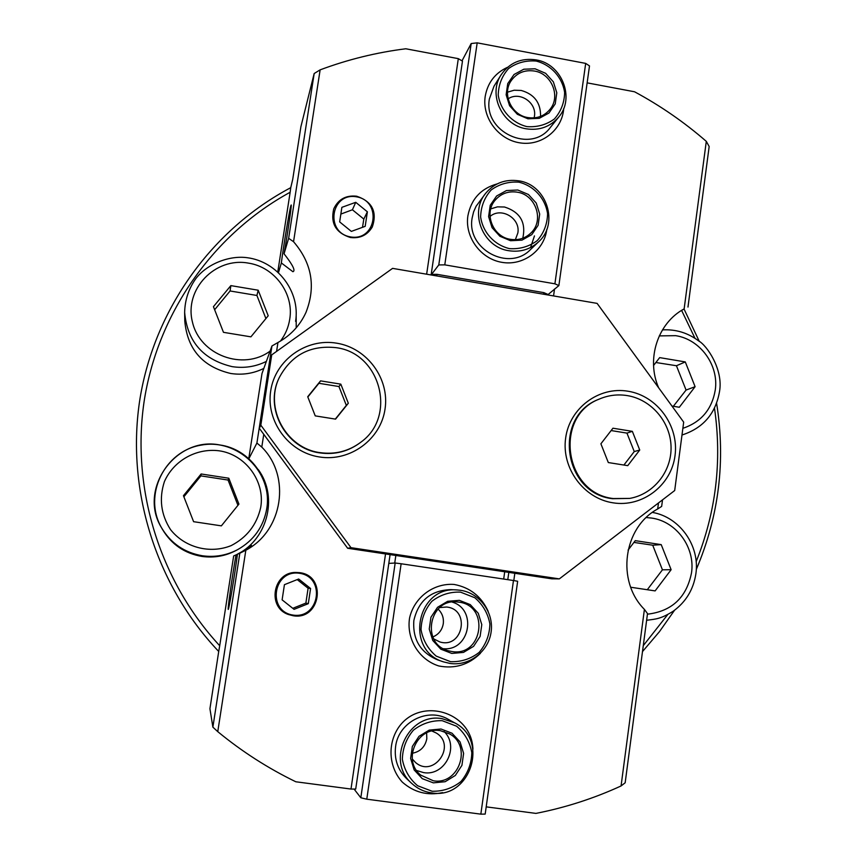 <?xml version="1.0" encoding="UTF-8"?>
<svg xmlns="http://www.w3.org/2000/svg" width="857" height="857" viewBox="0 0 857 857"><rect width="100%" height="100%" fill="white"/><g stroke="black" fill="none" stroke-linecap="round" stroke-linejoin="round"><path stroke-width="1.29" d="M263.838 368.403C253.404 373.556 242.36 375.248 230.715 373.481C202.702 366.817 187.394 349.345 184.78 321.054L184.641 312.43C187.351 341.664 203.173 359.736 232.129 366.635C244.17 368.467 255.579 366.732 266.366 361.408M230.854 285.617L258.193 290.212L268.209 315.762L250.908 336.844L223.473 332.334L213.436 306.667L230.854 285.617L230.072 290.973L214.636 309.741M265.906 318.568L256.918 295.472L230.072 290.973M256.918 295.472L258.193 290.212M628.063 550.13L635.273 540.649L661.218 544.634L671.127 569.701L655.123 590.902L630.698 587.238M671.127 569.701L662.44 569.819L652.713 545.202L633.934 542.417M652.713 545.202L661.218 544.634M647.292 589.723L662.44 569.819M653.57 365.489L659.665 357.615L685.289 361.922L695.102 386.689L679.322 407.257L671.952 406.047M695.102 386.689L686.071 390.064L676.441 365.735L655.873 362.511M676.441 365.735L685.289 361.922M673.356 406.272L686.071 390.064M236.114 550.462C225.391 556.097 214.014 558.089 201.984 556.439C184.641 553.461 171.475 544.463 162.487 529.433L161.587 527.848C170.886 543.392 184.501 552.701 202.434 555.775C214.871 557.478 226.644 555.422 237.721 549.594C253.843 540.381 263.528 526.734 266.763 508.63C271.905 479.234 249.655 449.004 219.831 444.965C175.653 436.009 137.666 489.39 161.587 527.848C142.744 495.614 164.34 450.986 201.191 445.126C237.817 438.173 272.912 472.261 266.773 508.619C263.538 526.723 253.854 540.381 237.721 549.594L236.114 550.462M201.127 473.975L228.819 478.227L238.921 504.109L221.374 525.855L193.596 521.688L183.452 495.689L201.127 473.975L200.892 475.881L183.88 496.792M237.946 505.33L228.069 480.049L200.892 475.881M228.069 480.049L228.819 478.227M629.702 498.41L612.519 498.71C563.199 493.493 552.701 416.341 598.764 399.308L599.611 398.944C608.481 395.195 617.704 394.081 627.26 395.591C651.266 399.448 670.506 421.944 671.052 446.69C671.781 471.436 653.634 494.285 629.702 498.41L613.398 498.549C563.97 493.321 553.451 416.009 599.611 398.944M623.907 465.03L634.255 451.564L626.949 433.106L611.137 430.557M639.74 450.032L627.753 465.651L608.309 462.555L600.896 443.797L612.948 428.211L632.348 431.35L639.74 450.032L634.255 451.564M632.348 431.35L626.949 433.106M360.872 442.18L360.518 442.458C348.456 451.5 334.894 454.971 319.811 452.892C285.97 448.682 264.031 408.414 279.05 378.087L279.243 377.669C291.391 354.991 310.298 344.985 335.976 347.653C380.444 352.977 397.252 416.384 360.872 442.18C348.799 451.232 335.194 454.724 320.079 452.635C286.174 448.415 264.181 408.061 279.243 377.669M335.323 419.084L346.335 405.393L338.943 386.539L318.911 383.293L307.834 396.995M348.317 403.251L335.558 419.127L315.237 415.881L307.727 396.727L320.561 380.872L340.829 384.15L348.317 403.251L346.335 405.393M340.829 384.15L338.943 386.539M320.561 380.872L318.911 383.293M356.576 196.831C382.297 201.138 376.255 241.545 350.502 236.907C324.632 232.633 330.856 192.054 356.576 196.831M339.661 221.899L341.879 207.34L355.741 202.316L367.385 211.808L365.189 226.344L351.338 231.401L339.661 221.899M362.5 227.33L363.818 219.071L367.385 211.808M363.818 219.071L352.409 209.772L355.741 202.316M352.409 209.772L340.85 214.079M293.201 615.101C266.666 611.48 273.158 569.155 299.532 573.29C325.917 576.943 319.607 619.086 293.201 615.101M310.588 588.502L308.306 603.66L294.069 609.348L282.114 599.857L284.428 584.678L298.665 579.011L310.588 588.502L308.102 588.245L297.218 579.589M292.773 608.32L305.863 603.092L308.102 588.245M305.863 603.092L308.306 603.66M284.053 253.811C292.826 264.974 295.761 270.941 292.89 271.712L281.353 262.949C283.217 247.834 289.387 210.651 290.855 205.755L291.198 204.984C291.841 204.716 287.588 233.854 284.053 253.811L288.638 238.31L293.555 241.717L320.132 69.856L314.176 73.531L300.882 126.772L292.719 179.381L290.748 187.672C212.557 229.065 154.892 308.263 140.045 398.323C125.615 488.415 155.363 584.71 218.717 651.47L209.933 708.718L212.879 727.143L217.764 731.653L245.83 550.237L239.831 553.215L212.879 727.143M642.493 651.599L659.462 631.641L674.545 610.259M696.291 569.455C719.012 515.957 725.783 460.563 716.602 403.272M699.291 341.418L684.1 309.152M681.647 310.47L695.016 338.333M714.492 408.146C722.13 460.916 716.024 512.09 696.152 561.667M667.817 614.469L643.275 645.653M290.748 187.672L290.148 192.257C214.507 233.565 159.006 310.909 144.565 398.58C130.553 486.283 158.866 579.975 219.713 645.739L218.717 651.47M239.831 553.215L237.443 554.275C234.936 573.794 228.744 610.848 228.251 609.381C227.373 610.323 232.526 574.372 236.039 554.897L236.361 554.758C245.691 549.733 250.747 546.648 251.508 545.513L251.53 545.502C251.369 546.391 246.87 549.23 238.01 554.018M314.176 73.531L288.638 238.31M277.786 271.873L290.148 192.257M278.514 272.537L281.353 262.949M236.039 554.897L233.661 555.957L219.713 645.739M293.555 241.717C311.873 263.024 316.029 286.559 306.013 312.323C300.046 325.414 290.694 335.473 277.957 342.511L271.948 345.971L262.006 373.47L248.776 458.602M296.179 315.28L296.211 327.824M644.41 609.391L621.068 785.955L625.171 782.773L647.506 613.601L644.41 609.391C616.012 580.971 623.275 527.462 657.694 508.962L661.658 506.401L662.525 499.867M658.658 387.814C645.953 359.051 657.715 323.035 684.143 308.884L680.683 310.984M258.203 469.507C279.125 497.563 266.955 541.956 234.25 555.69M248.884 458.699L256.907 443.048L261.781 447.097C291.219 476.321 283.003 530.783 245.83 550.237M687.978 307.063L709.168 146.526L706.297 141.351L684.143 308.884M658.487 502.952L657.694 508.962M271.948 345.971L256.907 443.048M261.781 447.097L263.763 434.328M276.586 351.402L277.957 342.511M293.105 615.733L288.391 614.501C266.773 607.313 273.029 572.048 295.772 572.444L299.629 572.658C327.256 575.658 320.518 620.704 293.105 615.733M350.406 237.518C335.837 232.911 330.299 223.323 333.78 208.776C338.344 199.242 345.971 195.064 356.673 196.221C372.184 201.513 377.401 211.754 372.313 226.944C367.407 235.129 360.111 238.653 350.406 237.518M553.558 295.933L554.522 289.013M426.647 274.197L458.313 58.651L462.469 61.136L431.114 274.968L438.784 264.931L444.783 264.856L477.188 42.85L585.685 63.397L554.908 283.817L558.871 285.595L547.644 294.915L547.73 294.337L543.852 292.633L543.627 294.23M508.812 572.39L507.794 579.664L508.812 572.39M513.814 580.575L514.821 573.29M217.764 731.653C241.899 751.514 267.92 768.226 295.826 781.777L350.995 789.051L355.709 789.072L390.096 554.618L388.799 563.403L395.173 563.006L360.818 797.771L366.775 799.195L401.14 563.756L395.173 563.006M385.543 553.933L350.995 789.051M458.313 58.651L405.779 48.774C376.502 52.448 347.953 59.476 320.132 69.856M486.198 806.855L535.936 813.4C565.534 807.573 593.912 798.435 621.068 785.955M706.297 141.351C684.229 122.176 660.318 105.647 634.544 91.774L587.141 82.861M613.034 502.823C583.617 498.485 561.292 467.986 565.652 438.045C569.594 408.018 598.968 386.186 628.063 391.231C657.233 395.838 679.14 425.908 675.027 455.603C671.352 485.362 642.386 507.623 613.034 502.823M319.49 456.974C288.734 452.432 265.745 421.226 270.726 390.685C275.247 360.069 306.303 337.915 336.715 343.186C367.192 348.006 389.742 378.762 385.039 409.035C380.797 439.384 350.181 461.977 319.49 456.974M271.723 354.884L392.581 268.37L597.115 303.389L683.682 422.137L674.695 490.536L559.332 578.882L551.779 578.818L347.642 548.266L350.995 547.677L260.828 425.19L259.339 428.318L270.009 359.447L271.723 354.884L260.828 425.19M259.339 428.318L347.642 548.266M350.995 547.677L559.332 578.882M485.191 814.086L517.649 581.271L513.472 580.51L480.841 814.15L485.191 814.086M504.709 571.78L503.691 579.053M394.734 563.038L395.838 555.475M480.841 814.15L366.775 799.195M360.818 797.771L354.07 789.061M513.472 580.51L401.14 563.756M472.935 749.168C471.725 711.417 419.662 696.259 398.355 727.775C387.214 744.572 388.896 767.593 402.394 782.195C414.07 792.382 427.482 795.864 442.619 792.618M488.169 611.341C481.388 596.429 470.032 587.463 454.124 584.442C433.492 582.91 414.156 597.425 409.56 618.058C406.272 638.958 418.987 659.761 438.838 665.985C454.842 669.038 468.693 664.839 480.391 653.355M443.658 661.915L437.702 659.901C420.444 652.606 412.496 639.472 413.856 620.5C418.495 600.586 430.835 590.302 450.878 589.627L457.124 589.959C416.673 585.802 404.322 650.656 443.658 661.915L450.054 663.436C469.315 666.307 488.522 651.513 491.115 631.984C493.996 612.487 479.674 592.99 460.477 590.291L457.124 589.959M411.928 783.577L406.679 778.692C397.809 769.94 394.113 759.27 395.58 746.683C398.334 722.162 427.793 707.046 448.34 719.366L454.564 722.805L442.18 718.68C408.318 712.21 385.307 761.091 411.928 783.577C417.552 788.719 424.108 791.814 431.607 792.875C470.236 799.827 489.615 739.934 454.564 722.805M412.292 753.26C420.294 751.718 425.126 746.897 426.807 738.788L426.625 732.885M412.303 759.002L415.516 762.484C433.749 778.424 456.963 745.226 436.234 733.003L431.96 731.042M432.817 636.965C438.655 634.469 442.137 630.066 443.273 623.757C443.937 617.972 442.201 613.076 438.056 609.059M433.781 638.936L439.995 642C463.144 648.824 470.525 609.166 446.551 607.024L439.673 607.581M461.998 60.858L471.189 43.536L438.784 264.931M436.749 275.933L436.984 274.326L543.852 292.633M431.2 274.379L436.984 274.326M477.188 42.85L471.189 43.536M558.871 285.595L589.498 65.925L585.685 63.397M444.783 264.856L554.908 283.817M507.612 67.253C495.1 73.006 487.633 82.733 485.201 96.445C481.923 117.741 498.581 139.862 520.145 142.894C541.678 146.279 562.299 129.868 563.724 108.443M497.189 183.891C480.906 188.454 471.136 199.113 467.879 215.857C464.633 237.046 480.713 258.943 501.977 262.349C523.209 266.077 544.206 250.533 546.809 229.397M538.539 241.867L530.569 249.483C509.09 272.215 466.101 249.108 472.164 217.892L473.61 211.85L476.117 206.216L485.619 193.371C469.154 212.911 483.059 247.255 508.865 250.726C520.285 252.419 530.183 249.473 538.539 241.867C559.353 223.645 546.723 184.662 518.828 180.848C505.319 178.92 494.253 183.098 485.619 193.371M530.558 247.534L534.468 235.911M558.71 117.066L550.344 127.447C530.997 154.228 482.962 131.871 489.401 98.876L494.018 86.193L501.109 74.827C487.826 94.463 502.148 125.251 526.241 128.807C539.417 130.746 550.237 126.836 558.71 117.066C575.358 98.03 561.764 63.739 536.064 59.883C521.152 57.762 509.497 62.743 501.109 74.827M534.125 117.88L534.414 116.37C537.007 102.626 519.492 90.917 508.137 98.844M515.357 239.681L517.842 232.986C520.638 218.289 501.141 206.698 490.022 216.478M540.553 116.402C540.821 102.861 534.361 94.206 521.185 90.446L514.157 90.231L507.494 92.17M527.848 117.57C511.404 115.138 501.806 93.981 511.136 80.762C516.825 72.866 524.602 69.631 534.468 71.045C551.64 73.616 560.907 96.37 550.044 109.31C544.324 116.145 536.921 118.898 527.848 117.57M535.079 68.796L523.82 69.213L514.05 74.495L507.74 83.611L506.133 94.763L509.572 105.722L517.36 114.313L527.955 118.812L539.235 118.341L548.973 113.017L555.229 103.89L556.804 92.781L553.376 81.865L545.63 73.316L535.079 68.796M536.182 61.061C551.126 64.896 562.331 77.28 564.624 92.47C564.409 102.658 560.992 111.496 554.383 118.984C546.263 124.843 537.082 127.382 526.841 126.6C511.811 122.819 500.509 110.36 498.228 95.073C498.485 84.832 501.945 75.973 508.63 68.506C516.792 62.711 525.973 60.226 536.182 61.061M522.791 238.214C526.23 222.392 520.135 211.99 504.505 207.008L497.456 206.858L490.75 208.872M510.493 239.328C492.839 236.95 483.573 213.264 495.164 200.195C500.981 193.564 508.33 190.886 517.21 192.172C535.818 194.7 544.495 220.495 530.933 232.975C525.245 238.385 518.421 240.506 510.493 239.328M517.81 190.018L506.444 190.554L496.599 196.007L490.225 205.305L488.597 216.607L492.057 227.662L499.91 236.275L510.579 240.731L521.967 240.142L531.779 234.636L538.1 225.337L539.696 214.068L536.246 203.066L528.437 194.485L517.81 190.018M518.924 182.177C533.997 185.905 545.277 198.321 547.58 213.682C547.355 223.998 543.906 232.975 537.232 240.624C529.037 246.634 519.781 249.301 509.454 248.626C494.307 244.941 482.92 232.461 480.627 217.003C480.895 206.623 484.398 197.624 491.136 189.997C499.374 184.041 508.64 181.438 518.924 182.177M443.455 648.717C469.797 651.245 477.553 609.348 452.185 602.085M451.757 651.513L448.49 650.806C420.444 644.057 429.186 597.875 457.617 601.989L458.795 602.139C490.011 605.481 482.77 657.105 451.757 651.513M459.341 600.339L447.665 601.303L437.52 607.324L430.942 617.233L429.239 629.07L432.764 640.468L440.809 649.167L451.778 653.43L463.476 652.413L473.589 646.339L480.113 636.419L481.784 624.624L478.26 613.28L470.257 604.614L459.341 600.339M460.509 592.133L474.81 597.736C482.887 604.646 487.912 613.387 489.893 623.939C489.636 634.694 486.058 644.175 479.181 652.381C470.739 658.937 461.216 662.033 450.6 661.69L436.213 656.119C428.072 649.178 423.015 640.393 421.044 629.766C421.344 618.947 424.965 609.445 431.917 601.26C440.402 594.769 449.936 591.716 460.509 592.133M416.62 770.518L423.572 772.596C445.019 776.506 459.898 746.415 444.033 731.46M433.331 780.77L420.798 775.157C401.879 760.448 417.113 726.265 440.466 730.7L449.679 733.956C472.443 746.233 458.859 785.43 433.331 780.77M441.012 729.018L429.228 730.11L418.998 736.324L412.346 746.426L410.621 758.434L414.167 769.94L422.276 778.659L433.342 782.859L445.137 781.713L455.346 775.446L461.934 765.333L463.616 753.378L460.08 741.926L452.014 733.228L441.012 729.018M442.191 720.683L456.61 726.222C464.751 733.131 469.818 741.926 471.8 752.596C471.532 763.491 467.922 773.132 460.97 781.509C452.464 788.236 442.844 791.482 432.142 791.247L417.638 785.751C409.421 778.809 404.333 769.972 402.351 759.216C402.661 748.268 406.325 738.605 413.342 730.239C421.912 723.576 431.532 720.383 442.191 720.683M184.641 312.43C184.93 299.907 188.711 288.573 195.974 278.429C207.726 263.27 230.105 255.268 247.245 257.711C277.518 261.567 300.389 291.68 295.601 321.289L295.59 321.332M270.094 351.113C243.12 371.07 199.97 355.152 192.471 322.168C183.923 289.43 215.086 256.864 248.434 263.12C274.615 267.03 294.208 293.737 289.709 319.34C288.434 327.363 285.349 334.616 280.443 341.107M646.264 517.542L651.513 518.046C676.355 521.388 695.338 547.398 691.524 572.797C686.564 597.5 671.856 611.298 647.431 614.19M682.772 434.756L682.001 434.97L682.772 434.756C703.501 427.761 715.756 413.31 719.537 391.413C723.437 369.763 707.025 345.382 698.584 340.861C687.764 332.784 675.723 329.131 662.461 329.902M659.279 335.89L675.68 335.665C700.223 339.318 719.012 365.146 715.263 390.031C711.91 409.4 701.122 422.158 682.879 428.307M260.71 507.419C256.821 524.666 246.955 537.414 231.111 545.641C209.826 554.179 184.641 547.548 170.489 529.551C160.912 514.489 158.899 498.495 164.426 481.548C173.65 460.616 196.285 447.932 218.964 450.782C245.477 454.371 265.284 481.27 260.71 507.419M652.391 512.422C679.697 517.017 700.062 545.727 695.905 573.654C693.484 589.509 685.879 602.053 673.088 611.298C660.672 618.979 656.216 619.033 646.628 620.275"/></g></svg>
